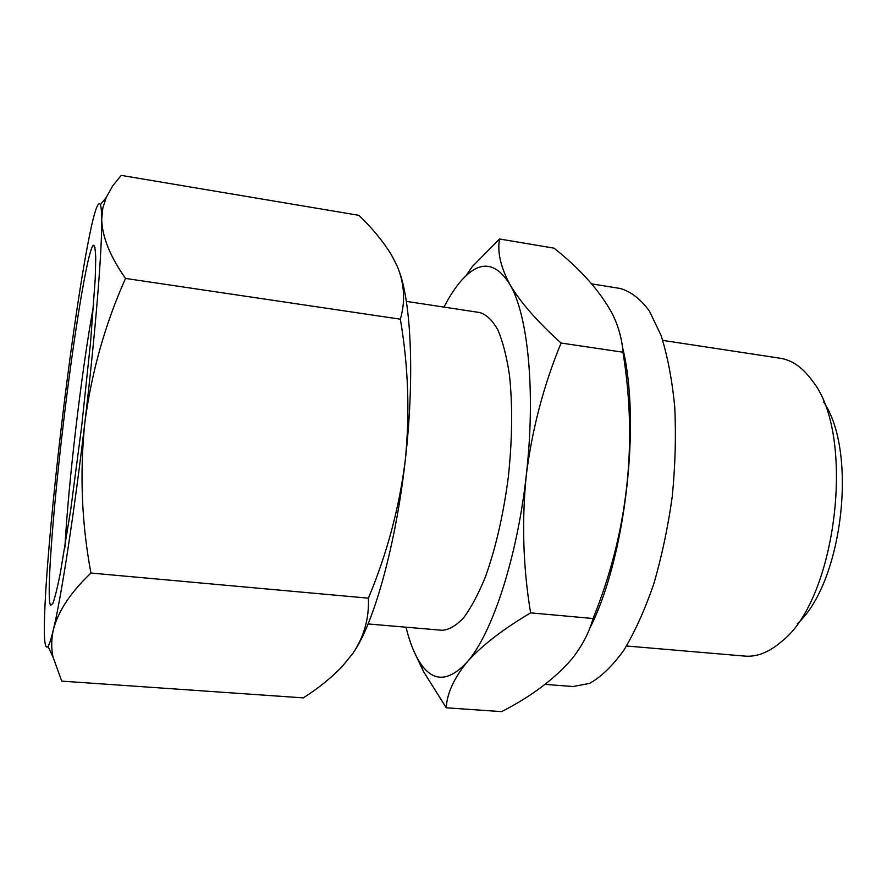 <?xml version="1.0" encoding="UTF-8"?>
<svg xmlns="http://www.w3.org/2000/svg" width="887" height="887" viewBox="0 0 887 887"><rect width="100%" height="100%" fill="white"/><g stroke="black" fill="none" stroke-linecap="round" stroke-linejoin="round"><path stroke-width="1.33" d="M86.937 248.781C78.832 292.388 69.23 359.967 61.325 427.079C53.408 494.192 47.111 561.482 45.049 604.28C43.485 636.533 44.483 650.57 48.031 646.401C49.45 644.195 51.246 638.551 53.431 629.46C61.136 598.015 74.209 513.506 84.842 422.722C95.574 331.904 102.182 249.192 101.695 219.521C101.606 211.849 101.185 206.904 100.419 204.686C97.803 199.752 93.312 214.443 86.937 248.781M61.746 681.127L53.02 657.012C51.158 648.142 51.302 638.962 53.431 629.46C58.232 611.088 70.738 592.283 90.94 573.046C81.659 523.574 79.619 473.458 84.842 422.722C91.561 372.152 105.121 324.054 125.533 278.429C110.188 256.642 102.238 237.006 101.695 219.521L102.837 208.068L106.24 197.468L112.693 185.915L121.22 175.371L358.858 215.341C372.263 228.17 383.106 241.331 391.389 254.791L397.376 266.543C404.494 283.995 405.481 301.547 400.347 319.198C408.375 366.276 409.994 413.53 405.193 460.963C399.161 508.273 386.887 554.009 368.393 598.171C369.247 618.095 364.136 636.422 353.048 653.154L342.027 666.714C331.139 677.934 318.245 688.323 303.31 697.881L61.746 681.127M354.867 650.382C374.757 620.024 395.957 543.498 405.193 460.963C414.539 380.778 411.468 305.217 399.538 272.198M530.614 612.862C502.463 629.582 481.253 646.013 466.994 662.168C491.797 634.538 517.132 558.477 526.257 475.421C521.645 521.866 523.097 567.68 530.614 612.862L593.07 618.516C627.83 532.488 637.797 443.722 622.962 352.206C622.097 339.322 618.561 326.527 612.34 313.832C600.111 291.202 580.675 269.315 554.042 248.16L499.536 238.991C497.163 251.841 500.601 266.987 509.87 284.428C520.248 302.09 537.311 321.626 561.083 343.036C543.742 385.002 532.133 429.131 526.257 475.421C535.914 392.376 528.009 314.652 509.87 284.428C496.798 263.461 482.162 260.578 465.974 275.779C458.989 282.376 452.259 291.668 445.773 303.653L443.955 307.09M405.991 627.198L407.998 634.693C411.313 646.168 415.338 655.537 420.083 662.777C432.845 682.225 448.489 682.025 466.994 662.168C453.9 678.344 446.981 693.545 446.261 707.793L423.454 671.448L413.165 649.628M797.302 623.772C842.506 583.191 858.062 451.971 823.602 401.944M626.51 646.002L744.825 656.092C756.877 657.134 769.129 652.278 781.569 641.523C836.663 599.501 856.21 434.741 812.459 381.011C802.879 367.639 792.113 360.055 780.15 358.237L662.755 340.386M93.656 304.784C87.447 339.222 81.515 380.335 75.85 428.122C70.461 474.124 66.802 513.917 64.873 547.501M62.999 426.769C52.732 513.218 46.213 599.168 50.603 605.344L52.843 603.504C54.85 598.049 57.345 587.948 60.316 573.213L70.672 510.08L81.648 426.425L90.541 342.526L95.231 278.718L95.741 258.682C95.486 249.591 94.676 245.1 93.312 245.211C87.48 250.289 73.299 338.623 62.999 426.769M368.072 623.96L442.192 630.28C449.077 629.848 456.273 625.623 463.768 617.629C471.296 607.429 478.536 593.747 485.522 576.583C495.778 547.878 503.384 514.693 508.329 477.029C512.331 439.253 512.697 405.204 509.437 374.902C506.665 356.574 502.818 341.573 497.884 329.909C492.473 320.373 486.464 314.597 479.867 312.557L406.324 301.369M472.527 266.344L499.536 238.991M589.611 628.617C625.324 559.287 641.323 421.813 622.43 346.972M446.261 707.793L501.632 711.629C531.125 696.528 554.475 679.043 571.671 659.185C581.883 646.457 589.012 632.897 593.07 618.516M545.05 684.398L573.024 686.516L589.511 683.411C600.987 677.08 612.385 666.07 623.716 650.404C634.759 632.121 644.749 610.045 653.697 584.156C661.78 556.57 667.966 527.333 672.257 496.465C675.306 465.453 676.127 435.584 674.73 406.867C672.08 379.614 667.523 355.809 661.07 335.452L649.417 311.06C640.425 298.941 630.69 291.413 620.224 288.486L591.684 283.862M622.962 352.206L561.083 343.036M90.94 573.046L368.393 598.171M125.533 278.429L400.347 319.198M48.031 646.401L52.998 657.023M100.419 204.686L106.196 197.435M420.083 662.777L423.421 671.459M95.053 247.451L93.312 245.211M52.821 603.57L50.603 605.344M465.974 275.779L472.505 266.322"/></g></svg>
